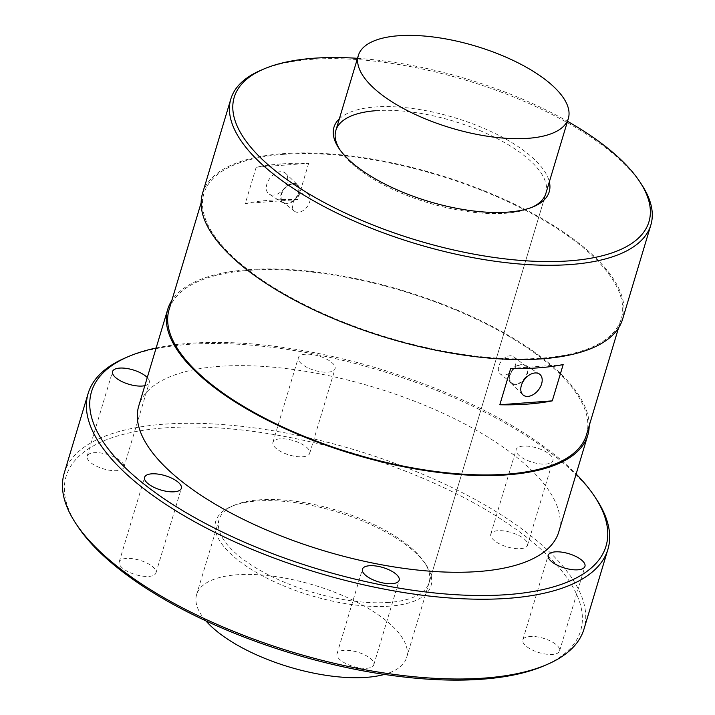 <?xml version="1.0" encoding="UTF-8"?>
<svg xmlns="http://www.w3.org/2000/svg" width="715" height="715" viewBox="0 0 715 715"><rect width="100%" height="100%" fill="white"/><g stroke="black" fill="none" stroke-linecap="round" stroke-linejoin="round"><path stroke-width="0.54" stroke-dasharray="3.58 2.68" d="M532.219 207.198A109.627 42.748 -163.3 0 1 530.771 207.842A109.627 42.748 -163.3 0 1 505.693 213.249A109.627 42.748 -163.3 0 1 340.528 150.767A109.627 42.748 -163.3 0 1 339.679 149.435M388.933 602.423A109.627 42.748 -163.3 0 1 272.165 576.719A109.627 42.748 -163.3 0 1 219.094 519.635A109.627 42.748 -163.3 0 1 234.18 505.264A109.627 42.748 -163.3 0 1 259.259 499.856A109.627 42.748 -163.3 0 1 424.424 562.339A109.627 42.748 -163.3 0 1 429.098 582.645A109.627 42.748 -163.3 0 1 388.933 602.423M339.348 118.833A112.362 43.821 -163.3 0 1 375.125 106.982A112.362 43.821 -163.3 0 1 484.064 128.414A112.362 43.821 -163.3 0 1 549.343 181.842M357.5 58.317A216.511 84.424 -163.3 0 1 567.504 121.318M261.02 70.213A219.246 85.496 -163.3 0 1 311.177 59.399A219.246 85.496 -163.3 0 1 641.507 184.363M202.568 193.238A219.246 85.496 16.7 0 1 282.899 153.671A219.246 85.496 -163.3 0 1 516.436 205.08A219.246 85.496 -163.3 0 1 622.577 319.248M283.703 154.315A217.878 84.96 16.7 0 0 203.882 193.631A217.878 84.96 16.7 0 0 309.363 307.075A217.878 84.96 16.7 0 0 541.443 358.17A217.878 84.96 -163.3 0 0 621.264 318.845A217.878 84.96 -163.3 0 0 515.783 205.402A217.878 84.96 -163.3 0 0 283.703 154.315M280.807 163.985A217.878 84.96 16.7 0 0 256.185 167.221L308.666 163.306A217.878 84.96 16.7 0 0 280.807 163.985M308.666 163.306L297.789 199.565A217.878 84.96 16.7 0 0 269.93 200.236A217.878 84.96 16.7 0 0 245.308 203.48L256.185 167.221M586.452 434.872A217.878 84.96 -163.3 0 0 480.981 321.428A217.878 84.96 -163.3 0 0 248.892 270.342A217.878 84.96 16.7 0 0 169.071 309.658M510.68 368.511L563.161 364.596M297.789 199.565L245.308 203.48M273.47 195.115A13.29 8.732 -51.7 0 1 269.206 194.149A13.29 8.732 -51.7 0 1 267.982 181.351A13.29 8.732 -51.7 0 1 280.503 171.672A13.29 8.732 -51.7 0 1 285.66 173.343A13.29 8.732 -51.7 0 1 285.589 186.186A13.29 8.732 -51.7 0 1 273.47 195.115M297.556 184.845A11.646 7.651 128.3 0 1 297.494 196.098A11.646 7.651 128.3 0 1 286.876 203.927A11.646 7.651 -51.7 0 1 283.14 203.078A11.646 7.651 -51.7 0 1 282.068 191.861A11.646 7.651 -51.7 0 1 293.034 183.38A11.646 7.651 128.3 0 1 297.556 184.845L285.66 173.343M287.055 203.319A10.966 7.204 -51.7 0 1 283.149 202.247A10.966 7.204 -51.7 0 1 282.693 191.656A10.966 7.204 -51.7 0 1 292.855 183.978A10.966 7.204 128.3 0 1 296.752 185.051A10.966 7.204 128.3 0 1 297.217 195.642A10.966 7.204 128.3 0 1 287.055 203.319M308.102 194.024A10.966 7.204 128.3 0 1 308.567 204.615A10.966 7.204 128.3 0 1 298.396 212.292A10.966 7.204 -51.7 0 1 294.5 211.22A10.966 7.204 -51.7 0 1 294.035 200.629A10.966 7.204 -51.7 0 1 304.206 192.952A10.966 7.204 128.3 0 1 308.102 194.024L296.752 185.051M589.196 425.738A219.246 85.496 -163.3 0 0 471.167 316.173A219.246 85.496 -163.3 0 0 248.087 269.698A219.246 85.496 16.7 0 0 171.815 300.514M558.755 531.96A219.246 85.496 -163.3 0 0 452.613 417.801A219.246 85.496 -163.3 0 0 219.076 366.384A219.246 85.496 16.7 0 0 138.755 405.95M156.138 348.008A268.581 104.73 -163.3 0 1 189.895 343.307A268.581 104.73 -163.3 0 1 576.138 474.018M305.359 354.229A19.189 7.481 16.7 0 0 298.334 357.688A19.189 7.481 16.7 0 0 307.62 367.68A19.189 7.481 16.7 0 0 328.051 372.175A19.189 7.481 16.7 0 0 335.085 368.717A19.189 7.481 16.7 0 0 325.799 358.724A19.189 7.481 16.7 0 0 305.359 354.229M144.832 385.671A19.189 7.481 16.7 0 0 149.301 382.579A19.189 7.481 16.7 0 0 149.256 380.612A19.189 7.481 16.7 0 0 147.272 377.547M541.523 449.655A19.189 7.481 16.7 0 0 516.167 449.574A19.189 7.481 16.7 0 0 527.563 460.523A19.189 7.481 16.7 0 0 552.918 460.603A19.189 7.481 16.7 0 0 541.523 449.655M279.976 438.831A19.189 7.481 16.7 0 0 272.951 442.29A19.189 7.481 16.7 0 0 282.237 452.282A19.189 7.481 16.7 0 0 302.677 456.778A19.189 7.481 16.7 0 0 309.702 453.319A19.189 7.481 16.7 0 0 300.416 443.327A19.189 7.481 16.7 0 0 279.976 438.831M77.578 526.124A268.581 104.73 -163.3 0 1 164.522 427.91A268.581 104.73 -163.3 0 1 496.505 516.23A268.581 104.73 -163.3 0 1 543.677 665.96M87.212 458.127A19.189 7.481 16.7 0 0 105.731 469.478A19.189 7.481 16.7 0 0 123.918 467.181A19.189 7.481 16.7 0 0 123.874 465.215A19.189 7.481 16.7 0 0 105.355 453.873A19.189 7.481 16.7 0 0 87.167 456.161A19.189 7.481 16.7 0 0 87.212 458.127M130.604 572.858A19.189 7.481 16.7 0 0 155.959 572.938A19.189 7.481 16.7 0 0 144.573 561.99A19.189 7.481 16.7 0 0 119.217 561.91A19.189 7.481 16.7 0 0 130.604 572.858M366.768 668.284A19.189 7.481 16.7 0 0 373.793 664.825A19.189 7.481 16.7 0 0 364.507 654.833A19.189 7.481 16.7 0 0 344.076 650.337A19.189 7.481 16.7 0 0 337.042 653.796A19.189 7.481 16.7 0 0 346.328 663.788A19.189 7.481 16.7 0 0 366.768 668.284M559.532 648.988A19.189 7.481 16.7 0 0 541.014 637.637A19.189 7.481 16.7 0 0 522.826 639.934A19.189 7.481 16.7 0 0 522.88 641.9A19.189 7.481 16.7 0 0 541.389 653.251A19.189 7.481 16.7 0 0 559.577 650.954A19.189 7.481 16.7 0 0 559.532 648.988M516.141 534.257A19.189 7.481 16.7 0 0 490.785 534.177A19.189 7.481 16.7 0 0 502.18 545.125A19.189 7.481 16.7 0 0 527.536 545.205A19.189 7.481 16.7 0 0 516.141 534.257M389.836 606.123A112.362 43.821 -163.3 0 1 250.938 569.176A112.362 43.821 -163.3 0 1 231.204 506.533A112.362 43.821 -163.3 0 1 256.917 500.992A112.362 43.821 -163.3 0 1 426.203 565.038A112.362 43.821 -163.3 0 1 389.836 606.123M64.216 473.169A271.325 105.802 -163.3 0 1 163.619 424.209A271.325 105.802 -163.3 0 1 452.631 487.836A271.325 105.802 -163.3 0 1 583.976 629.111M125.483 357.831A271.325 105.802 -163.3 0 1 187.553 344.442A271.325 105.802 -163.3 0 1 596.328 499.088M376.019 110.682A109.627 42.748 -163.3 0 1 492.787 136.386A109.627 42.748 -163.3 0 1 545.858 193.47L429.098 582.645M525.328 364.999A11.646 7.651 128.3 0 1 526.401 376.215A11.646 7.651 128.3 0 1 515.426 384.697A11.646 7.651 -51.7 0 1 510.912 383.231A11.646 7.651 -51.7 0 1 510.975 371.979A11.646 7.651 -51.7 0 1 521.593 364.149A11.646 7.651 128.3 0 1 525.328 364.999L539.262 373.927M525.311 365.83A10.966 7.204 128.3 0 1 525.775 376.421A10.966 7.204 128.3 0 1 515.613 384.098A10.966 7.204 -51.7 0 1 511.708 383.026A10.966 7.204 -51.7 0 1 511.243 372.435A10.966 7.204 -51.7 0 1 521.414 364.757A10.966 7.204 128.3 0 1 525.311 365.83L513.969 356.856A10.966 7.204 128.3 0 0 510.063 355.784A10.966 7.204 -51.7 0 0 499.901 363.452A10.966 7.204 -51.7 0 0 500.366 374.052A10.966 7.204 -51.7 0 0 504.263 375.116A10.966 7.204 128.3 0 0 514.434 367.447A10.966 7.204 128.3 0 0 513.969 356.856M205.893 620.861A109.627 42.748 16.7 0 1 196.616 594.576A109.627 42.748 16.7 0 1 236.781 574.788A109.627 42.748 -163.3 0 1 353.55 600.493A109.627 42.748 -163.3 0 1 406.62 657.577A109.627 42.748 -163.3 0 1 384.402 674.424M219.094 519.635L196.616 594.576M340.528 150.767L338.749 148.077M201.138 202.774L203.882 193.631M618.52 327.988L621.264 318.845M283.14 203.078L269.206 194.149M294.5 211.22L283.149 202.247M272.951 442.29L298.334 357.688M309.702 453.319L335.085 368.717M123.918 467.181L149.301 382.579M87.167 456.161L112.55 371.559M155.959 572.938L181.342 488.336M119.217 561.91L144.591 477.307M373.793 664.825L399.176 580.223M337.042 653.796L362.425 569.194M522.826 639.934L548.208 555.323M559.577 650.954L584.959 566.351M490.785 534.177L516.167 449.574M527.536 545.205L552.918 460.603M234.18 505.264L231.204 506.533M424.424 562.339L426.203 565.038M530.771 207.842L533.748 206.572M510.912 383.231L522.808 394.734M511.708 383.026L500.366 374.052M406.62 657.577L545.858 193.47"/><path stroke-width="1.07" d="M339.679 149.435A109.627 42.748 -163.3 0 1 335.853 130.47A109.627 42.748 -163.3 0 1 376.019 110.682M549.343 181.842A112.362 43.821 -163.3 0 1 533.748 206.572A112.362 43.821 -163.3 0 1 508.043 212.114A112.362 43.821 -163.3 0 1 338.749 148.077A112.362 43.821 -163.3 0 1 339.348 118.833M567.504 121.318A216.511 84.424 -163.3 0 1 639.719 181.664A216.511 84.424 -163.3 0 1 569.641 260.832A216.511 84.424 -163.3 0 1 302.016 189.636A216.511 84.424 -163.3 0 1 263.987 68.944A216.511 84.424 -163.3 0 1 313.528 58.264A216.511 84.424 -163.3 0 1 357.5 58.317M639.719 181.664L641.507 184.363A219.246 85.496 -163.3 0 1 650.856 224.975A219.246 85.496 -163.3 0 1 570.534 264.532A219.246 85.496 -163.3 0 1 336.997 213.124A219.246 85.496 -163.3 0 1 230.856 98.965A219.246 85.496 -163.3 0 1 261.02 70.213L263.987 68.944M650.856 224.975L622.577 319.248A219.246 85.496 -163.3 0 1 542.247 358.805A219.246 85.496 16.7 0 1 308.71 307.396A219.246 85.496 16.7 0 1 202.568 193.238L230.856 98.965M499.803 404.77L510.68 368.511A217.878 84.96 16.7 0 0 538.538 367.832A217.878 84.96 16.7 0 0 563.161 364.596L552.284 400.856L499.803 404.77A217.878 84.96 16.7 0 0 527.661 404.091A217.878 84.96 16.7 0 0 552.284 400.856M201.138 202.774L169.071 309.658A217.878 84.96 16.7 0 0 274.551 423.101A217.878 84.96 16.7 0 0 506.631 474.197A217.878 84.96 -163.3 0 0 586.452 434.872L618.52 327.988M527.965 396.405A13.29 8.732 -51.7 0 1 522.808 394.734A13.29 8.732 -51.7 0 1 522.88 381.89A13.29 8.732 -51.7 0 1 534.999 372.962A13.29 8.732 -51.7 0 1 539.262 373.927A13.29 8.732 -51.7 0 1 540.486 386.726A13.29 8.732 -51.7 0 1 527.965 396.405M171.815 300.514A219.246 85.496 16.7 0 0 167.757 309.264A219.246 85.496 16.7 0 0 273.899 423.423A219.246 85.496 16.7 0 0 507.444 474.832A219.246 85.496 -163.3 0 0 587.766 435.274A219.246 85.496 -163.3 0 0 589.196 425.738M167.757 309.264L138.755 405.95A219.246 85.496 16.7 0 0 244.896 520.109A219.246 85.496 16.7 0 0 478.433 571.526A219.246 85.496 -163.3 0 0 558.755 531.96L587.766 435.274M576.138 474.018A268.581 104.73 -163.3 0 1 594.549 496.389A268.581 104.73 -163.3 0 1 507.614 594.603A268.581 104.73 -163.3 0 1 175.622 506.283A268.581 104.73 -163.3 0 1 128.45 356.553A268.581 104.73 -163.3 0 1 156.138 348.008M147.272 377.547A19.189 7.481 16.7 0 0 127.52 368.591A19.189 7.481 16.7 0 0 112.55 371.559A19.189 7.481 16.7 0 0 112.595 373.525A19.189 7.481 16.7 0 0 125.608 383.169A19.189 7.481 16.7 0 0 144.832 385.671M155.986 488.256A19.189 7.481 16.7 0 0 181.342 488.336A19.189 7.481 16.7 0 0 169.956 477.388A19.189 7.481 16.7 0 0 144.591 477.307A19.189 7.481 16.7 0 0 155.986 488.256M392.151 583.681A19.189 7.481 16.7 0 0 399.176 580.223A19.189 7.481 16.7 0 0 389.89 570.23A19.189 7.481 16.7 0 0 369.458 565.735A19.189 7.481 16.7 0 0 362.425 569.194A19.189 7.481 16.7 0 0 371.711 579.186A19.189 7.481 16.7 0 0 392.151 583.681M584.915 564.385A19.189 7.481 16.7 0 0 566.396 553.035A19.189 7.481 16.7 0 0 548.208 555.323A19.189 7.481 16.7 0 0 548.262 557.298A19.189 7.481 16.7 0 0 566.772 568.639A19.189 7.481 16.7 0 0 584.959 566.351A19.189 7.481 16.7 0 0 584.915 564.385M594.549 496.389L596.328 499.088A271.325 105.802 -163.3 0 1 607.911 549.343L583.976 629.111A271.325 105.802 -163.3 0 1 546.644 664.682L543.677 665.96A268.581 104.73 -163.3 0 1 482.232 679.205A268.581 104.73 -163.3 0 1 77.578 526.124L75.799 523.425A271.325 105.802 -163.3 0 1 64.216 473.169L88.151 393.402A271.325 105.802 -163.3 0 1 125.483 357.831L128.45 356.553M546.644 664.682A271.325 105.802 -163.3 0 1 484.573 678.07A271.325 105.802 -163.3 0 1 75.799 523.425M607.911 549.343A271.325 105.802 -163.3 0 1 508.508 598.303A271.325 105.802 -163.3 0 1 219.496 534.677A271.325 105.802 -163.3 0 1 88.151 393.402M335.853 130.47L358.331 55.529A109.627 42.748 16.7 0 1 398.496 35.75A109.627 42.748 -163.3 0 1 515.265 61.454A109.627 42.748 -163.3 0 1 568.336 118.538L545.858 193.47A109.627 42.748 -163.3 0 1 532.219 207.198M568.336 118.538A109.627 42.748 -163.3 0 1 528.179 138.317A109.627 42.748 16.7 0 1 411.402 112.613A109.627 42.748 16.7 0 1 358.331 55.529M384.402 674.424A109.627 42.748 -163.3 0 1 366.455 677.355A109.627 42.748 16.7 0 1 205.893 620.861"/></g></svg>
